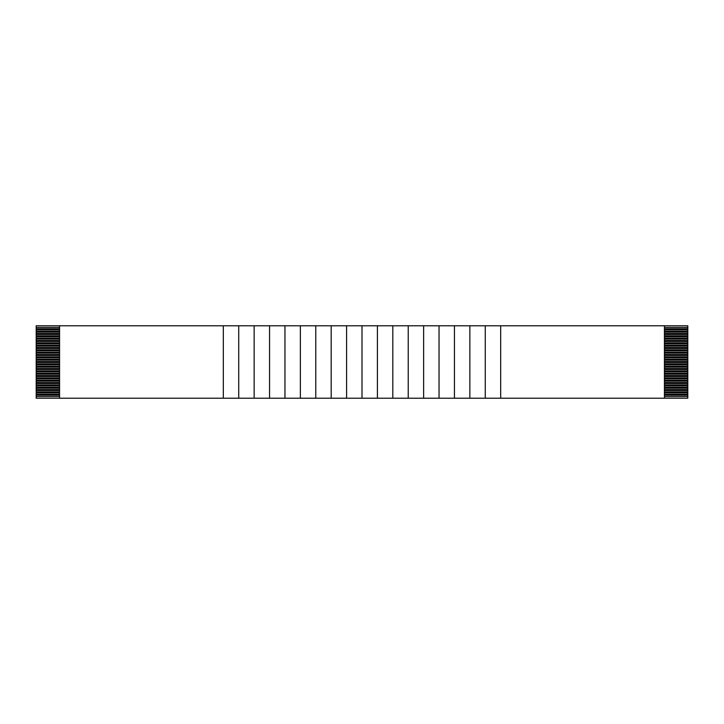 <?xml version="1.0" encoding="UTF-8"?>
<svg xmlns="http://www.w3.org/2000/svg" width="724" height="724" viewBox="0 0 724 724"><rect width="100%" height="100%" fill="white"/><g stroke="black" fill="none" stroke-linecap="round" stroke-linejoin="round"><path stroke-width="1.09" d="M59.567 398.218L59.567 325.782L59.567 398.218L223.327 398.218L223.327 325.782L36.2 325.782L36.2 327.42L36.2 325.782L223.327 325.782L223.327 398.218L238.73 398.218L238.73 325.782L223.327 325.782L238.73 325.782L238.73 398.218L254.142 398.218L254.142 325.782L238.73 325.782L254.142 325.782L254.142 398.218L269.545 398.218L269.545 325.782L254.142 325.782L269.545 325.782L269.545 398.218L284.957 398.218L284.957 325.782L269.545 325.782L284.957 325.782L284.957 398.218L300.37 398.218L300.37 325.782L284.957 325.782L300.37 325.782L300.37 398.218L315.773 398.218L315.773 325.782L300.37 325.782L315.773 325.782L315.773 398.218L331.185 398.218L331.185 325.782L315.773 325.782L331.185 325.782L331.185 398.218L346.588 398.218L346.588 325.782L331.185 325.782L346.588 325.782L346.588 398.218L362 398.218L362 325.782L346.588 325.782L362 325.782L362 398.218L377.403 398.218L36.2 398.218L36.2 336.76L59.567 336.76L36.2 336.76L36.2 335.827L36.2 339.103L59.567 339.103L36.2 339.103L36.2 341.438L59.567 341.438L36.2 341.438L36.2 343.773L59.567 343.773L36.2 343.773L36.2 346.108L59.567 346.108L36.2 346.108L36.2 348.443L59.567 348.443L36.2 348.443L36.2 350.787L59.567 350.787L36.2 350.787L36.2 353.122L59.567 353.122L36.2 353.122L36.2 355.457L59.567 355.457L36.2 355.457L36.2 357.792L59.567 357.792L36.2 357.792L36.2 360.127L59.567 360.127L36.2 360.127L36.2 362.471L59.567 362.471L36.2 362.471L36.2 364.806L59.567 364.806L36.2 364.806L36.2 367.14L59.567 367.14L36.2 367.14L36.2 369.475L59.567 369.475L36.2 369.475L36.2 371.81L59.567 371.81L36.2 371.81L36.2 374.154L59.567 374.154L36.2 374.154L36.2 376.489L59.567 376.489L36.2 376.489L36.2 378.824L59.567 378.824L36.2 378.824L36.2 381.159L59.567 381.159L36.2 381.159L36.2 383.494L59.567 383.494L36.2 383.494L36.2 385.838L59.567 385.838L36.2 385.838L36.2 388.173L59.567 388.173L36.2 388.173L36.2 390.507L59.567 390.507L36.2 390.507L36.2 392.842L59.567 392.842L36.2 392.842L36.2 395.177L59.567 395.177L36.2 395.177L36.2 398.218L59.567 398.218M664.433 325.782L664.433 398.218L687.8 398.218L687.8 396.58L687.8 398.218L664.433 398.218L664.433 325.782L408.227 325.782L408.227 398.218L408.227 325.782L423.631 325.782L423.631 398.218L423.631 325.782L439.043 325.782L439.043 398.218L439.043 325.782L454.446 325.782L454.446 398.218L454.446 325.782L469.858 325.782L469.858 398.218L469.858 325.782L485.261 325.782L485.261 398.218L485.261 325.782L500.673 325.782L500.673 398.218L500.673 325.782L687.8 325.782L687.8 328.823L664.433 328.823L687.8 328.823L687.8 329.755L687.8 325.782L664.433 325.782M664.433 329.755L687.8 329.755L687.8 331.158L664.433 331.158L687.8 331.158L687.8 332.09L687.8 329.755L664.433 329.755M664.433 332.09L687.8 332.09L687.8 333.493L664.433 333.493L687.8 333.493L687.8 334.425L687.8 332.09L664.433 332.09M664.433 334.425L687.8 334.425L687.8 335.827L664.433 335.827L687.8 335.827L687.8 336.76L687.8 334.425L664.433 334.425M664.433 336.76L687.8 336.76L687.8 396.58L664.433 396.58L687.8 396.58L687.8 394.245L664.433 394.245L687.8 394.245L687.8 391.91L664.433 391.91L687.8 391.91L687.8 389.575L664.433 389.575L687.8 389.575L687.8 387.24L664.433 387.24L687.8 387.24L687.8 384.897L664.433 384.897L687.8 384.897L687.8 382.562L664.433 382.562L687.8 382.562L687.8 380.227L664.433 380.227L687.8 380.227L687.8 377.892L664.433 377.892L687.8 377.892L687.8 375.557L664.433 375.557L687.8 375.557L687.8 373.213L664.433 373.213L687.8 373.213L687.8 370.878L664.433 370.878L687.8 370.878L687.8 368.543L664.433 368.543L687.8 368.543L687.8 366.208L664.433 366.208L687.8 366.208L687.8 363.873L664.433 363.873L687.8 363.873L687.8 361.529L664.433 361.529L687.8 361.529L687.8 359.195L664.433 359.195L687.8 359.195L687.8 356.86L664.433 356.86L687.8 356.86L687.8 354.525L664.433 354.525L687.8 354.525L687.8 352.19L664.433 352.19L687.8 352.19L687.8 349.846L664.433 349.846L687.8 349.846L687.8 347.511L664.433 347.511L687.8 347.511L687.8 345.176L664.433 345.176L687.8 345.176L687.8 342.841L664.433 342.841L687.8 342.841L687.8 340.506L664.433 340.506L687.8 340.506L687.8 338.162L664.433 338.162L687.8 338.162L687.8 336.76L664.433 336.76M664.433 339.103L687.8 339.103L664.433 339.103M664.433 341.438L687.8 341.438L664.433 341.438M664.433 343.773L687.8 343.773L664.433 343.773M664.433 346.108L687.8 346.108L664.433 346.108M664.433 348.443L687.8 348.443L664.433 348.443M664.433 350.787L687.8 350.787L664.433 350.787M664.433 353.122L687.8 353.122L664.433 353.122M664.433 355.457L687.8 355.457L664.433 355.457M664.433 357.792L687.8 357.792L664.433 357.792M664.433 360.127L687.8 360.127L664.433 360.127M664.433 362.471L687.8 362.471L664.433 362.471M664.433 364.806L687.8 364.806L664.433 364.806M664.433 367.14L687.8 367.14L664.433 367.14M664.433 369.475L687.8 369.475L664.433 369.475M664.433 371.81L687.8 371.81L664.433 371.81M664.433 374.154L687.8 374.154L664.433 374.154M664.433 376.489L687.8 376.489L664.433 376.489M664.433 378.824L687.8 378.824L664.433 378.824M664.433 381.159L687.8 381.159L664.433 381.159M664.433 383.494L687.8 383.494L664.433 383.494M664.433 385.838L687.8 385.838L664.433 385.838M664.433 388.173L687.8 388.173L664.433 388.173M664.433 390.507L687.8 390.507L664.433 390.507M664.433 392.842L687.8 392.842L664.433 392.842M664.433 395.177L687.8 395.177L664.433 395.177M59.567 328.823L36.2 328.823L36.2 329.755L59.567 329.755L36.2 329.755L36.2 327.42L59.567 327.42L36.2 327.42L36.2 328.823L59.567 328.823M59.567 331.158L36.2 331.158L36.2 332.09L59.567 332.09L36.2 332.09L36.2 329.755L36.2 331.158L59.567 331.158M59.567 333.493L36.2 333.493L36.2 334.425L59.567 334.425L36.2 334.425L36.2 332.09L36.2 333.493L59.567 333.493M59.567 335.827L36.2 335.827L36.2 334.425L36.2 335.827L59.567 335.827M59.567 338.162L36.2 338.162L59.567 338.162M59.567 340.506L36.2 340.506L59.567 340.506M59.567 342.841L36.2 342.841L59.567 342.841M59.567 345.176L36.2 345.176L59.567 345.176M59.567 347.511L36.2 347.511L59.567 347.511M59.567 349.846L36.2 349.846L59.567 349.846M59.567 352.19L36.2 352.19L59.567 352.19M59.567 354.525L36.2 354.525L59.567 354.525M59.567 356.86L36.2 356.86L59.567 356.86M59.567 359.195L36.2 359.195L59.567 359.195M59.567 361.529L36.2 361.529L59.567 361.529M59.567 363.873L36.2 363.873L59.567 363.873M59.567 366.208L36.2 366.208L59.567 366.208M59.567 368.543L36.2 368.543L59.567 368.543M59.567 370.878L36.2 370.878L59.567 370.878M59.567 373.213L36.2 373.213L59.567 373.213M59.567 375.557L36.2 375.557L59.567 375.557M59.567 377.892L36.2 377.892L59.567 377.892M59.567 380.227L36.2 380.227L59.567 380.227M59.567 382.562L36.2 382.562L59.567 382.562M59.567 384.897L36.2 384.897L59.567 384.897M59.567 387.24L36.2 387.24L59.567 387.24M59.567 389.575L36.2 389.575L59.567 389.575M59.567 391.91L36.2 391.91L59.567 391.91M59.567 394.245L36.2 394.245L59.567 394.245M59.567 396.58L36.2 396.58L59.567 396.58M377.403 325.782L362 325.782L377.403 325.782M377.412 398.218L377.412 325.782L377.412 398.218L392.815 398.218L392.815 325.782L377.412 325.782L392.815 325.782L392.815 398.218L408.218 398.218L377.412 398.218M408.218 325.782L392.815 325.782L408.218 325.782M408.227 398.218L664.433 398.218L408.227 398.218M664.433 327.42L687.8 327.42L664.433 327.42M254.142 396.58L254.142 395.177L254.142 396.58M284.957 396.58L284.957 395.177L284.957 396.58M315.773 396.58L315.773 395.177L315.773 396.58M377.403 396.58L377.412 395.177L377.403 396.58M408.227 396.58L408.227 395.177L408.227 396.58M439.043 396.58L439.043 395.177L439.043 396.58M469.858 396.58L469.858 395.177L469.858 396.58M254.142 394.245L254.142 392.842L254.142 394.245M284.957 394.245L284.957 392.842L284.957 394.245M315.773 394.245L315.773 392.842L315.773 394.245M377.403 394.245L377.412 392.842L377.403 394.245M408.227 394.245L408.227 392.842L408.227 394.245M439.043 394.245L439.043 392.842L439.043 394.245M469.858 394.245L469.858 392.842L469.858 394.245M254.142 391.91L254.142 390.507L254.142 391.91M284.957 391.91L284.957 390.507L284.957 391.91M315.773 391.91L315.773 390.507L315.773 391.91M377.403 391.91L377.412 390.507L377.403 391.91M408.227 391.91L408.227 390.507L408.227 391.91M439.043 391.91L439.043 390.507L439.043 391.91M469.858 391.91L469.858 390.507L469.858 391.91M254.142 389.575L254.142 388.173L254.142 389.575M284.957 389.575L284.957 388.173L284.957 389.575M315.773 389.575L315.773 388.173L315.773 389.575M377.403 389.575L377.412 388.173L377.403 389.575M408.227 389.575L408.227 388.173L408.227 389.575M439.043 389.575L439.043 388.173L439.043 389.575M469.858 389.575L469.858 388.173L469.858 389.575M254.142 387.24L254.142 385.838L254.142 387.24M284.957 387.24L284.957 385.838L284.957 387.24M315.773 387.24L315.773 385.838L315.773 387.24M377.403 387.24L377.412 385.838L377.403 387.24M408.227 387.24L408.227 385.838L408.227 387.24M439.043 387.24L439.043 385.838L439.043 387.24M469.858 387.24L469.858 385.838L469.858 387.24M254.142 384.897L254.142 383.494L254.142 384.897M284.957 384.897L284.957 383.494L284.957 384.897M315.773 384.897L315.773 383.494L315.773 384.897M377.403 384.897L377.412 383.494L377.403 384.897M408.227 384.897L408.227 383.494L408.227 384.897M439.043 384.897L439.043 383.494L439.043 384.897M469.858 384.897L469.858 383.494L469.858 384.897M254.142 382.562L254.142 381.159L254.142 382.562M284.957 382.562L284.957 381.159L284.957 382.562M315.773 382.562L315.773 381.159L315.773 382.562M377.403 382.562L377.412 381.159L377.403 382.562M408.227 382.562L408.227 381.159L408.227 382.562M439.043 382.562L439.043 381.159L439.043 382.562M469.858 382.562L469.858 381.159L469.858 382.562M254.142 380.227L254.142 378.824L254.142 380.227M284.957 380.227L284.957 378.824L284.957 380.227M315.773 380.227L315.773 378.824L315.773 380.227M377.403 380.227L377.412 378.824L377.403 380.227M408.227 380.227L408.227 378.824L408.227 380.227M439.043 380.227L439.043 378.824L439.043 380.227M469.858 380.227L469.858 378.824L469.858 380.227M254.142 377.892L254.142 376.489L254.142 377.892M284.957 377.892L284.957 376.489L284.957 377.892M315.773 377.892L315.773 376.489L315.773 377.892M377.403 377.892L377.412 376.489L377.403 377.892M408.227 377.892L408.227 376.489L408.227 377.892M439.043 377.892L439.043 376.489L439.043 377.892M469.858 377.892L469.858 376.489L469.858 377.892M254.142 375.557L254.142 374.154L254.142 375.557M284.957 375.557L284.957 374.154L284.957 375.557M315.773 375.557L315.773 374.154L315.773 375.557M377.403 375.557L377.412 374.154L377.403 375.557M408.227 375.557L408.227 374.154L408.227 375.557M439.043 375.557L439.043 374.154L439.043 375.557M469.858 375.557L469.858 374.154L469.858 375.557M254.142 373.213L254.142 371.81L254.142 373.213M284.957 373.213L284.957 371.81L284.957 373.213M315.773 373.213L315.773 371.81L315.773 373.213M377.403 373.213L377.412 371.81L377.403 373.213M408.227 373.213L408.227 371.81L408.227 373.213M439.043 373.213L439.043 371.81L439.043 373.213M469.858 373.213L469.858 371.81L469.858 373.213M254.142 370.878L254.142 369.475L254.142 370.878M284.957 370.878L284.957 369.475L284.957 370.878M315.773 370.878L315.773 369.475L315.773 370.878M377.403 370.878L377.412 369.475L377.403 370.878M408.227 370.878L408.227 369.475L408.227 370.878M439.043 370.878L439.043 369.475L439.043 370.878M469.858 370.878L469.858 369.475L469.858 370.878M254.142 368.543L254.142 367.14L254.142 368.543M284.957 368.543L284.957 367.14L284.957 368.543M315.773 368.543L315.773 367.14L315.773 368.543M377.403 368.543L377.412 367.14L377.403 368.543M408.227 368.543L408.227 367.14L408.227 368.543M439.043 368.543L439.043 367.14L439.043 368.543M469.858 368.543L469.858 367.14L469.858 368.543M254.142 366.208L254.142 364.806L254.142 366.208M284.957 366.208L284.957 364.806L284.957 366.208M315.773 366.208L315.773 364.806L315.773 366.208M377.403 366.208L377.412 364.806L377.403 366.208M408.227 366.208L408.227 364.806L408.227 366.208M439.043 366.208L439.043 364.806L439.043 366.208M469.858 366.208L469.858 364.806L469.858 366.208M254.142 363.873L254.142 362.471L254.142 363.873M284.957 363.873L284.957 362.471L284.957 363.873M315.773 363.873L315.773 362.471L315.773 363.873M377.403 363.873L377.412 362.471L377.403 363.873M408.227 363.873L408.227 362.471L408.227 363.873M439.043 363.873L439.043 362.471L439.043 363.873M469.858 363.873L469.858 362.471L469.858 363.873M254.142 361.529L254.142 360.127L254.142 361.529M284.957 361.529L284.957 360.127L284.957 361.529M315.773 361.529L315.773 360.127L315.773 361.529M377.403 361.529L377.412 360.127L377.403 361.529M408.227 361.529L408.227 360.127L408.227 361.529M439.043 361.529L439.043 360.127L439.043 361.529M469.858 361.529L469.858 360.127L469.858 361.529M254.142 359.195L254.142 357.792L254.142 359.195M284.957 359.195L284.957 357.792L284.957 359.195M315.773 359.195L315.773 357.792L315.773 359.195M377.403 359.195L377.412 357.792L377.403 359.195M408.227 359.195L408.227 357.792L408.227 359.195M439.043 359.195L439.043 357.792L439.043 359.195M469.858 359.195L469.858 357.792L469.858 359.195M254.142 356.86L254.142 355.457L254.142 356.86M284.957 356.86L284.957 355.457L284.957 356.86M315.773 356.86L315.773 355.457L315.773 356.86M377.403 356.86L377.412 355.457L377.403 356.86M408.227 356.86L408.227 355.457L408.227 356.86M439.043 356.86L439.043 355.457L439.043 356.86M469.858 356.86L469.858 355.457L469.858 356.86M254.142 354.525L254.142 353.122L254.142 354.525M284.957 354.525L284.957 353.122L284.957 354.525M315.773 354.525L315.773 353.122L315.773 354.525M377.403 354.525L377.412 353.122L377.403 354.525M408.227 354.525L408.227 353.122L408.227 354.525M439.043 354.525L439.043 353.122L439.043 354.525M469.858 354.525L469.858 353.122L469.858 354.525M254.142 352.19L254.142 350.787L254.142 352.19M284.957 352.19L284.957 350.787L284.957 352.19M315.773 352.19L315.773 350.787L315.773 352.19M377.403 352.19L377.412 350.787L377.403 352.19M408.227 352.19L408.227 350.787L408.227 352.19M439.043 352.19L439.043 350.787L439.043 352.19M469.858 352.19L469.858 350.787L469.858 352.19M254.142 349.846L254.142 348.443L254.142 349.846M284.957 349.846L284.957 348.443L284.957 349.846M315.773 349.846L315.773 348.443L315.773 349.846M377.403 349.846L377.412 348.443L377.403 349.846M408.227 349.846L408.227 348.443L408.227 349.846M439.043 349.846L439.043 348.443L439.043 349.846M469.858 349.846L469.858 348.443L469.858 349.846M254.142 347.511L254.142 346.108L254.142 347.511M284.957 347.511L284.957 346.108L284.957 347.511M315.773 347.511L315.773 346.108L315.773 347.511M377.403 347.511L377.412 346.108L377.403 347.511M408.227 347.511L408.227 346.108L408.227 347.511M439.043 347.511L439.043 346.108L439.043 347.511M469.858 347.511L469.858 346.108L469.858 347.511M254.142 345.176L254.142 343.773L254.142 345.176M284.957 345.176L284.957 343.773L284.957 345.176M315.773 345.176L315.773 343.773L315.773 345.176M377.403 345.176L377.412 343.773L377.403 345.176M408.227 345.176L408.227 343.773L408.227 345.176M439.043 345.176L439.043 343.773L439.043 345.176M469.858 345.176L469.858 343.773L469.858 345.176M254.142 342.841L254.142 341.438L254.142 342.841M284.957 342.841L284.957 341.438L284.957 342.841M315.773 342.841L315.773 341.438L315.773 342.841M377.403 342.841L377.412 341.438L377.403 342.841M408.227 342.841L408.227 341.438L408.227 342.841M439.043 342.841L439.043 341.438L439.043 342.841M469.858 342.841L469.858 341.438L469.858 342.841M254.142 340.506L254.142 339.103L254.142 340.506M284.957 340.506L284.957 339.103L284.957 340.506M315.773 340.506L315.773 339.103L315.773 340.506M377.403 340.506L377.412 339.103L377.403 340.506M408.227 340.506L408.227 339.103L408.227 340.506M439.043 340.506L439.043 339.103L439.043 340.506M469.858 340.506L469.858 339.103L469.858 340.506M254.142 338.162L254.142 336.76L254.142 338.162M284.957 338.162L284.957 336.76L284.957 338.162M315.773 338.162L315.773 336.76L315.773 338.162M377.403 338.162L377.412 336.76L377.403 338.162M408.227 338.162L408.227 336.76L408.227 338.162M439.043 338.162L439.043 336.76L439.043 338.162M469.858 338.162L469.858 336.76L469.858 338.162M254.142 335.827L254.142 334.425L254.142 335.827M284.957 335.827L284.957 334.425L284.957 335.827M315.773 335.827L315.773 334.425L315.773 335.827M377.403 335.827L377.412 334.425L377.403 335.827M408.227 335.827L408.227 334.425L408.227 335.827M439.043 335.827L439.043 334.425L439.043 335.827M469.858 335.827L469.858 334.425L469.858 335.827M254.142 333.493L254.142 332.09L254.142 333.493M284.957 333.493L284.957 332.09L284.957 333.493M315.773 333.493L315.773 332.09L315.773 333.493M377.403 333.493L377.412 332.09L377.403 333.493M408.227 333.493L408.227 332.09L408.227 333.493M439.043 333.493L439.043 332.09L439.043 333.493M469.858 333.493L469.858 332.09L469.858 333.493M254.142 331.158L254.142 329.755L254.142 331.158M284.957 331.158L284.957 329.755L284.957 331.158M315.773 331.158L315.773 329.755L315.773 331.158M377.403 331.158L377.412 329.755L377.403 331.158M408.227 331.158L408.227 329.755L408.227 331.158M439.043 331.158L439.043 329.755L439.043 331.158M469.858 331.158L469.858 329.755L469.858 331.158M254.142 328.823L254.142 327.42L254.142 328.823M284.957 328.823L284.957 327.42L284.957 328.823M315.773 328.823L315.773 327.42L315.773 328.823M377.403 328.823L377.412 327.42L377.403 328.823M408.227 328.823L408.227 327.42L408.227 328.823M439.043 328.823L439.043 327.42L439.043 328.823M469.858 328.823L469.858 327.42L469.858 328.823"/></g></svg>
